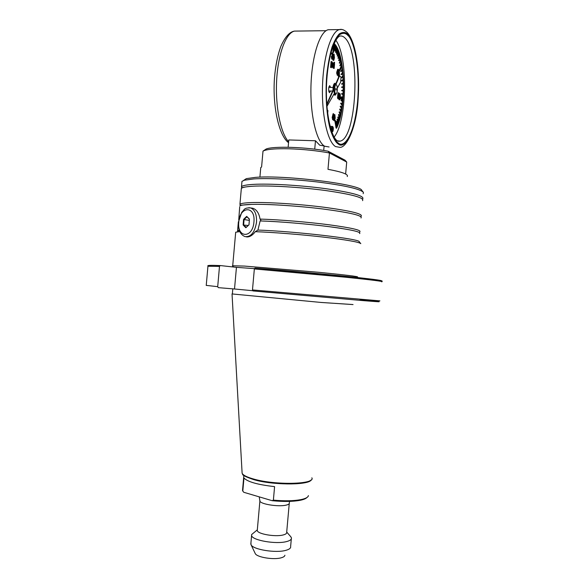 <?xml version="1.0" encoding="UTF-8"?>
<svg xmlns="http://www.w3.org/2000/svg" width="588" height="588" viewBox="0 0 588 588"><rect width="100%" height="100%" fill="white"/><g stroke="black" fill="none" stroke-linecap="round" stroke-linejoin="round"><path stroke-width="0.88" d="M232.356 293.971L321.357 302.475L353.043 304.569L320.894 302.43L232.356 293.971L232.811 288.848M236.442 267.334L220.257 265.555L219.493 266.401L217.7 286.672L218.295 287.65L234.516 288.987L236.442 267.334L254.413 268.642M360.032 299.704C382.766 301.894 386.838 302.526 363.222 300.622L253.068 290.95L252.48 289.943L254.347 268.951L255.008 268.077C288.23 270.723 332.11 274.78 357.386 277.521L379.231 280.219C381.899 280.704 382.781 281.145 381.877 281.534M252.664 290.707L234.516 288.987M377.996 280.858C386.61 281.035 377.988 279.734 352.131 276.955L255.008 268.077M347.236 176.547C348.743 174.401 342.319 171.99 327.979 169.315L329.442 152.968L346.707 162.06L345.634 174.026M263.005 151.101L266.254 148.97C273.883 145.949 306.598 147.051 328.104 151.212L329.442 152.968C316.638 150.631 303.151 149.234 288.973 148.786C277.044 148.514 268.863 149.087 264.424 150.491L263.005 151.101L261.594 166.97L260.756 167.558L260.653 168.675M328.104 151.212L345.046 160.193L346.707 162.06M240.352 205.675L239.933 204.227C241.087 203.352 245.012 202.801 251.715 202.573C267.569 202.059 298.902 204.051 324.172 207.27C350.735 210.879 363.068 213.87 361.172 216.244M241.631 188.167L241.499 186.631C242.668 185.536 246.615 184.786 253.332 184.382C269.223 183.434 300.578 185.257 325.833 188.682C352.374 192.563 364.67 195.973 362.722 198.906M251.37 208.034L252.965 208.284C256.691 209.673 259.051 213.268 260.043 219.081C278.837 219.625 307.634 221.999 329.177 224.807C351.536 227.857 361.73 230.202 359.775 231.841M239.691 206.998L238.735 219.956M260.043 219.081L260.874 220.118L260.322 220.934C283.284 221.61 321.489 225.175 341.951 228.497M243.535 180.479L246.321 178.634L255.435 177.37C284.982 174.827 361.399 184.456 361.826 190.453L363.083 191.945M363.186 193.702L363.421 192.335C360.26 189.057 345.884 185.712 320.291 182.317C296.139 179.318 268.466 177.944 253.818 178.921L244.461 180.193L241.969 181.347L241.852 182.677M232.444 265.761L244.586 266.085L319.012 272.317C346.442 275.052 359.268 276.625 357.475 277.044M359.613 233.576C361.576 231.988 351.426 229.695 329.17 226.681C307.715 223.903 279.006 221.522 260.153 220.934L257.897 230.077L255.288 231.672C252.715 235.141 250.01 236.898 247.173 236.949L246.247 236.846M239.779 205.991C240.926 205.131 244.851 204.602 251.554 204.396C267.4 203.918 298.733 205.932 324.003 209.13C350.573 212.709 362.906 215.656 361.017 217.979M241.234 189.623L241.345 188.388C242.513 187.315 246.453 186.587 253.171 186.198C269.061 185.293 300.409 187.131 325.664 190.541C352.212 194.4 364.509 197.766 362.568 200.64M255.288 231.672C272.898 232.289 300.652 234.487 323.099 237.06C346.582 239.853 359.15 242.043 360.797 243.638M237.728 231.437L237.589 230.621L239.257 230.217M235.626 232.885L235.692 232.201L239.786 231.599M238.302 222.624L238.471 221.772M257.897 230.077C294.257 231.224 360.951 239.066 359.195 241.741L360.657 243.469M243.564 219.339L246.695 216.369L249.43 219.089L248.989 224.8L245.835 227.747L243.131 224.998L243.564 219.339L244.057 219.581L243.66 224.822L246.159 227.365L248.996 224.719M248.187 225.469L243.131 224.998M249.327 220.36L244.057 219.581L246.96 216.832L249.415 219.28M246.159 227.365L245.835 227.747M246.695 216.369L246.96 216.832M336.262 89.494L335.998 88.376L335.748 89.067L336.013 90.184L336.262 89.494M334.69 88.178C334.543 91.721 334.991 93.624 336.027 93.896C336.659 93.602 337.093 92.426 337.314 90.368C337.461 86.84 337.012 84.937 335.976 84.657C335.336 84.937 334.91 86.113 334.69 88.178M335.807 93.889L335.182 93.882C334.146 93.61 333.697 91.706 333.844 88.171C334.065 86.105 334.499 84.929 335.131 84.65L335.351 84.65M326.95 106.391L333.999 93.984L335.189 95.197L336.218 93.793M337.343 88.075L340.621 82.166L341.062 77.197L339.577 75.859L336.115 84.077L335.123 83.32C333.991 84.04 333.418 86.326 333.396 90.17L326.832 104.892M333.756 94.403L334.903 95.197M334.984 83.32L334.697 83.32C333.572 84.04 332.992 86.318 332.977 90.17L326.781 104.054M339.577 75.859L339.158 75.859L335.866 83.672M333.396 90.17L332.977 90.17M288.142 147.257L288.789 139.951L315.477 140.76L319.703 145.177L324.113 145.956L323.716 150.454M330.882 29.701L328.163 29.738C319.659 31.664 311.714 56.683 310.964 86.083C310.141 115.468 316.542 141.686 324.627 146.214L329.089 146.978M330.625 91.022L329.405 92.728C328.317 90.045 328.413 87.678 329.684 85.613L330.684 87.421M336.505 128.25L336.064 128.008L336.505 128.25C346.722 108.971 345.656 53.92 334.212 43.556L334.168 43.512M327.817 112.249L327.898 110.419L327.817 112.249M315.477 140.76L314.727 149.176M338.365 143.127C336.02 141.796 333.543 137.496 330.934 130.22C327.538 119.313 325.208 97.976 327.001 75.47C328.214 64.673 329.964 55.448 332.235 47.804C334.646 41.483 337.056 37.14 339.467 34.758C342.907 32.671 345.751 32.928 347.986 35.545C352.822 39.006 360.554 64.489 357.585 101.724C353.939 138.371 343.091 147.86 338.365 143.127M335.844 40.256C348.464 57.11 346.979 121.731 334.138 137.048M333.866 63.938L334.55 64.217L334.168 68.465L333.33 68.186L333.374 67.708M333.594 65.275L333.631 64.864M333.999 63.71L333.764 62.806L334.454 62.291M332.837 65.996L332.683 65.488M333.293 67.716L332.639 67.642L332.271 66.54M331.955 66.54L331.617 65.628L331.434 67.686L330.581 67.407L331.103 61.534L332.36 62.122L332.757 64.886L332.161 66.606L331.536 66.54M332.073 66.606L331.529 66.606M333.727 60.388L333.058 60.307L332.668 58.998M338.534 95.925L338.769 97.013L338.247 97.005L338.203 96.131M338.622 95.932L337.644 95.726L338.122 92.735L339.386 93.36L338.629 94.903L339.063 97.211L338.512 98.791L337.821 98.733L337.409 96.763L337.931 96.77L338.343 98.74M339.298 94.3L338.732 94.256M338.431 98.791L337.821 98.733M334.447 120.709L333.837 120.658L333.462 119.489M333.609 116.512L334.285 114.609M338.923 76.418L338.343 76.344L338.004 75.433M338.019 75.433L337.196 75.168L336.689 72.317L337.71 69.281L338.548 69.568L338.019 75.433L337.828 73.992L337.299 73.992M332.757 119.724L332.169 117.549L333.102 113.712L333.859 114.388L333.389 116.137L333.734 118.32L333.212 119.768L332.536 119.724M339.732 99.842L339.114 99.776L338.747 98.549M338.938 95.285L339.136 94.3M332.169 57.448L331.926 55.096L332.859 54.684L332.734 53.964L332.176 54L332.632 52.839L333.175 54.912L333.021 57.72L332.249 59.057L331.853 56.558L332.47 58.058L332.463 55.096M332.205 55.096L332.316 54.302M332.485 54.302L331.632 54.008L332.169 52.847M332.396 59.138L331.713 59.057L331.309 56.558L331.853 56.558M336.064 128.008L334.881 120.966L335.52 120.496L334.881 120.966M336.586 126.883L337.071 125.736L336.226 121.576L336.74 121.319L336.226 121.576M337.446 124.796L337.975 123.355L337.02 119.474L337.534 119.195L337.02 119.474M338.306 122.377L338.813 120.768L337.769 117.188L338.269 116.88L337.769 117.188M339.107 119.761L339.592 117.975L338.46 114.726L338.953 114.395L338.46 114.726M339.849 116.968L340.305 115.013L339.092 112.102L339.577 111.749L339.092 112.102M340.518 114.013L340.944 111.882L339.666 109.331L340.136 108.964L339.666 109.331M341.121 110.926L341.51 108.611L340.165 106.435L340.636 106.053L340.165 106.435M341.65 107.707L341.995 105.223L340.599 103.429L341.055 103.032L340.599 103.429M342.106 104.377L342.407 101.731L340.966 100.335L341.407 99.931L340.966 100.335M342.481 100.967L342.554 100.166L340.32 98.343M342.657 99.027L342.731 98.159L341.253 97.174L341.687 96.755L341.253 97.174M342.782 97.483L342.966 94.528L341.466 93.955L341.893 93.529L341.466 93.955M342.995 93.955L343.12 90.861L341.599 90.699L342.018 90.273L341.599 90.699M343.135 90.39L343.186 87.245M343.194 86.745L341.657 87.436L341.657 87.002L343.194 86.745L343.171 83.672M343.157 83.062L341.635 84.172L343.157 83.062L343.069 80.122M343.039 79.417L341.54 80.931L343.039 79.417L342.885 76.616M342.833 75.823L341.363 77.741L342.833 75.823L342.62 73.177M342.539 72.295L341.106 74.617L342.539 72.295L342.267 69.818M342.157 68.87L340.775 71.574L342.157 68.87L341.871 66.745M341.665 65.371L342.069 65.371L339.879 69.656L339.996 70.42L339.585 70.42L339.467 69.656L341.665 65.371L341.334 63.416M341.143 62.387L341.554 62.387L340.305 65.812L339.893 65.812L341.143 62.387L340.746 60.417M340.518 59.373L340.93 59.373L339.754 63.137L339.342 63.137L340.518 59.373L340.084 57.58M339.82 56.536L340.224 56.536L339.144 60.623L338.732 60.623L339.82 56.536L339.357 54.919M339.041 53.905L339.452 53.905L338.46 58.278L338.049 58.278L339.041 53.905L338.556 52.457M338.203 51.487L338.614 51.487L337.718 56.132L337.306 56.132L338.203 51.487L337.688 50.215M337.291 49.311L337.71 49.304L336.924 54.199L336.512 54.199L337.291 49.311L336.762 48.201M336.329 47.385L336.748 47.378L336.079 52.479L335.66 52.486L336.329 47.385L335.777 46.445M335.314 45.724L335.733 45.724L335.189 51.009L334.77 51.009L335.314 45.724L334.748 44.953M334.278 44.357L334.668 44.35L334.256 49.782L333.8 49.745M334.05 43.777L333.558 52.486L332.874 52.244L333.183 48.819M333.411 45.305L333.286 48.819L332.734 48.716L332.889 46.672M333.33 68.186L333.866 68.186L334.241 63.938M334.557 62.291L334.499 63.732L334.557 62.291M333.764 62.806L334.3 62.806M333.896 63.71L334.432 63.71M332.801 65.878L333.337 65.878L332.712 65.606M333.161 66.466L333.337 65.878M332.558 65.996L333.425 66.466M332.279 66.532L333.051 65.996M332.639 67.642L333.168 67.642L332.801 66.532M333.418 64.232L333.734 66.745L333.168 67.642M333.462 64.864L333.506 64.232M332.793 64.063L333.58 63.247L333.675 64.864M333.249 65.606L333.073 64.063M330.581 67.407L331.118 67.407L331.647 61.534M333.19 54.537L334.131 54.162L334.44 57.786L333.8 60.388L333.058 60.307M333.021 56.742L333.624 54.537M333.594 60.307L333.271 56.742M338.769 97.013L338.445 97.74L337.931 96.77M337.644 95.726L338.166 95.734L338.644 92.742M338.401 96.131L338.166 95.734M333.874 115.108L334.888 114.66L335.197 118.078L334.535 120.716L333.837 120.658M333.749 117.299L334.396 115.123M334.366 120.665L334.058 117.306M338.438 70.736L339.394 70.34L339.386 75.859M338.931 76.396L338.343 76.344M338.247 72.897L338.909 70.736M338.864 76.344L338.57 72.897M337.196 75.168L337.725 75.168M336.689 72.317L337.218 72.317L338.232 69.281M336.601 73.36L337.13 73.36L337.218 72.317M337.828 73.992L337.13 73.36M332.418 116.27L332.948 116.277L333.631 113.727M332.169 117.549L332.698 117.563L332.948 116.277M333.058 119.731L332.698 117.563M339.305 94.264L340.151 93.845L340.445 97.27L339.805 99.842L339.114 99.776M339.092 96.417L339.673 94.271M339.629 99.784L339.335 96.417M331.838 56.073L332.374 56.073M332.176 57.418L332.712 57.418M331.713 59.057L332.249 59.057M331.86 53.096L332.396 53.096M331.632 54.008L332.176 54M332.323 54.684L332.859 54.684M328.912 86.884L329.015 87.406M328.957 91.008L328.839 91.53M333.153 48.708L332.734 48.716M333.286 48.819L333.587 44.879M333.293 52.236L332.874 52.244M334.668 44.35L334.315 43.968L333.558 52.486M334.256 49.782L334.793 44.497L335.733 45.724M335.064 50.833L334.646 50.833M335.189 51.009L335.851 45.901L336.748 47.378M335.961 52.273L335.55 52.273M336.079 52.479L336.858 47.591L337.71 49.304M336.814 53.956L336.402 53.956M336.924 54.199L337.813 49.546L338.614 51.487M337.622 55.867L337.203 55.867M337.718 56.132L338.717 51.759L339.452 53.905M338.365 57.984L337.953 57.984M338.46 58.278L339.548 54.199L340.224 56.536M339.055 60.299L338.644 60.299M339.144 60.623L340.312 56.86L340.93 59.373M339.68 62.791L339.269 62.791M339.754 63.137L341.003 59.711L341.554 62.387M340.231 65.452L339.827 65.452M340.305 65.812L341.621 62.747L342.069 65.371M339.879 69.656L339.467 69.656M342.561 68.87L342.187 66.128L339.996 70.42M341.136 71.177L340.731 71.177M341.187 71.574L342.613 69.266L342.944 72.295M341.474 74.206L341.069 74.206M341.518 74.617L342.98 72.706L343.238 75.823M341.738 77.322L341.334 77.322M341.768 77.741L343.267 76.242L343.443 79.417M341.929 80.512L341.518 80.505M341.944 80.938L343.458 79.843L343.561 83.07M342.032 83.739L341.628 83.739M342.04 84.172L343.568 83.496L343.59 86.745M342.062 87.002L341.657 87.002M342.062 87.436L343.59 87.178L343.539 90.434L342.018 90.273M342.003 90.706L343.12 90.861M341.893 93.529L343.392 94.109L343.524 90.868M341.871 93.955L342.966 94.528M341.687 96.755L343.164 97.74L343.37 94.536M341.657 97.174L342.731 98.159M340.43 97.424L343.032 99.335L343.127 98.167M340.709 97.424L340.334 98.269M342.554 100.166L340.636 98.269M341.407 99.931L342.848 101.327L342.958 100.166M341.363 100.342L342.407 101.731M341.055 103.032L342.451 104.826L342.804 101.739M341.003 103.437L341.995 105.223M340.636 106.053L341.973 108.229L342.4 105.23M340.57 106.443L341.51 108.611M340.136 108.964L341.415 111.514L341.907 108.618M340.07 109.339L341.341 111.889L340.944 111.882M339.577 111.749L340.783 114.66L341.341 111.889M339.496 112.11L340.702 115.02L340.305 115.013M338.953 114.395L340.084 117.644L340.702 115.02M338.864 114.733L339.996 117.982L339.592 117.975M338.269 116.88L339.313 120.459L339.996 117.982M338.173 117.196L339.217 120.775L338.813 120.768M337.534 119.195L338.475 123.076L339.217 120.775M337.431 119.489L338.379 123.37L337.975 123.355M336.74 121.319L337.586 125.479L338.379 123.37M336.63 121.584L337.475 125.751L337.071 125.736M335.52 120.496L336.696 127.537L337.475 125.751M336.468 128.015L335.292 120.974M331.742 63.938L332.205 63.034L332.117 65.555L331.742 63.938M334.043 55.213L333.756 59.285L333.918 55.221M334.807 115.689L334.513 119.658L334.712 115.689M339.313 71.376L339.026 75.345L339.195 71.376M337.916 73.037L338.085 71.089L337.549 72.706L337.916 73.037M333.006 117.732L333.286 117.078L333.212 118.717L333.006 117.732M340.07 94.859L339.783 98.791L339.967 94.859M331.838 63.357L331.911 64.584L332.448 64.584M331.911 64.584L331.816 65.18M332.734 129.647L332.617 130.955L332.132 129.242L332.698 127.471L333.183 129.191L333.117 129.911L332.507 129.639M334.138 57.499L333.602 57.499L333.506 58.33M333.675 56.139L333.602 57.499M334.895 117.857L334.374 117.85L334.285 118.644M334.447 116.674L334.374 117.85M339.394 73.588L338.872 73.581L338.791 74.308M338.945 72.383L338.872 73.581M332.992 118.034L333.44 118.041M340.151 97.027L339.636 97.02L339.563 97.718M339.702 95.91L339.636 97.02M332.139 129.162L333.183 129.191M332.161 128.912L332.793 128.926M332.176 128.772L332.58 128.779M284.908 555.234C284.776 556.292 283.563 557.137 281.262 557.784C273.758 560.063 256.78 557.284 255.251 553.565L255.119 553.301M290.692 547.031C290.546 548.398 288.943 549.501 285.878 550.331C275.882 553.293 253.009 549.589 251.061 544.767L250.922 543.025M290.715 536.653L291.405 537.807C291.758 539.372 290.178 540.622 286.665 541.548C276.125 544.547 251.929 540.306 251.59 535.484L251.613 534.573L254.134 532.485M289.245 503.585L286.687 532.265C286.944 533.404 285.761 534.308 283.144 534.97C275.331 537.101 257.551 534.022 257.257 530.53L257.331 529.722M306.84 497.588C305.76 498.72 303.504 499.631 300.071 500.322C292.721 501.674 283.431 501.799 272.178 500.697L273.383 500.131L274.589 486.629C257.72 484.718 247.511 481.837 243.961 477.993L242.8 491.098L242.653 489.018M308.413 495.61C308.119 497.316 305.591 498.653 300.836 499.631C293.632 500.969 284.482 501.13 273.383 500.131M272.178 500.697L243.785 492.288L242.8 491.098M242.05 472.002L242.116 473.215C243.02 475.155 246.717 477.059 253.222 478.926C274.993 485.445 315.881 484.409 311.861 477.816M219.493 266.401L207.939 266.246M206.241 285.386L217.7 286.672M252.48 289.943L379.921 300.872M381.634 281.799C384.53 281.52 372.733 280.013 346.236 277.279L254.347 268.951M310.199 480.543C306.017 485.416 271.737 484.96 253.759 479.595M248.834 207.696L250.709 207.931C254.92 209.835 256.853 214.613 256.515 222.249C254.81 232.334 250.988 237.126 245.049 236.626C240.279 234.715 238.074 229.879 238.441 222.102L241.786 212.217C244.615 209.725 243.719 207.637 250.709 207.931L252.965 208.284M253.928 222.036C255.677 205.388 239.757 205.903 238.772 222.073C236.883 238.25 252.722 238.684 253.928 222.036M341.532 29.466L339.335 29.591C331.103 31.517 323.326 56.654 322.503 86.186C321.607 115.711 327.722 142.024 335.52 146.566L339.842 147.331C346.545 148.08 356.424 127.611 358.063 99.953C360.143 72.64 356.284 42.88 347.53 32.847M337.806 141.083L340.026 141.149L337.358 140.833C331.683 137.761 325.848 115.013 326.413 89.126C326.715 63.306 333.117 39.675 339.585 36.125C341.54 35.618 343.414 36.316 345.207 38.213C360.966 53.39 356.372 138.893 340.026 141.149L338.247 141.252M331.882 131.977L332.11 132.028C333.55 130.132 333.727 128.294 332.654 126.516L332.139 126.376C331.448 126.957 331.176 128.353 331.338 130.565M288.635 141.752C280.726 133.344 275.265 107.192 276.625 80.703C277.94 54.199 285.878 32.943 294.441 31.105L297.374 31.068M338.291 144.001C335.932 142.715 333.411 138.356 330.735 130.926C327.273 119.849 324.899 98.152 326.722 75.227C327.957 64.232 329.736 54.846 332.051 47.069C334.506 40.653 336.953 36.243 339.408 33.832C342.944 31.723 345.825 32.002 348.067 34.663C352.94 38.117 360.848 64.114 357.813 101.915C354.13 139.15 343.039 148.808 338.291 144.001M332.374 126.42L330.089 126.324M332.463 131.44C331.617 131.668 332.147 125.707 332.859 126.993C333.697 126.773 333.168 132.704 332.463 131.44M289.612 501.395L289.311 502.858C289.583 503.865 288.414 504.644 285.797 505.202C278.021 506.988 260.219 504.085 259.889 501.013L259.94 500.337M253.516 479.558C245.887 476.919 242.256 475.155 242.624 474.266L242.116 473.215L232.032 293.934M206.234 285.467L207.961 265.974C206.903 265.328 210.945 265.188 220.074 265.57M253.663 479.602C273.008 485.497 309.722 485.056 311.081 479.94M259.903 177.15L260.756 167.558M266.254 148.97L264.424 150.491M251.385 186.308C242.741 187.087 242.859 187.645 242.293 187.609L241.889 188.013M282.431 205.241C269.782 204.477 259.573 204.19 251.796 204.389L240.727 205.205L240.492 205.624M239.162 230.231L237.273 231.826M237.589 230.621L238.368 221.83M232.723 265.636L235.692 232.201M241.499 186.631L241.969 181.347M239.933 204.227L241.345 188.388M233.487 267.011L232.436 265.747M246.321 178.634L244.461 180.193M246.71 236.846L247.445 236.949M335.976 84.657L335.131 84.65M335.123 83.32L334.697 83.32M332.58 91.044L328.736 91.008M288.546 142.686C279.102 135.909 272.369 106.788 274.486 77.932C275.507 65.643 277.654 55.074 280.932 46.209C285.129 36.875 289.634 31.84 294.441 31.105L326.083 30.701M347.383 32.693C344.392 29.878 341.709 28.849 339.335 29.591L328.163 29.738M333.955 62.269L334.491 62.269M333.962 63.732L334.469 63.732M332.874 63.181L333.411 63.181M333.396 54.089L333.933 54.089M334.204 114.601L334.726 114.616M338.688 70.281L339.21 70.281M332.683 119.761L333.124 119.768M339.467 93.786L339.989 93.793M332.095 52.847L332.632 52.839M333.087 87.443L328.795 87.406M327.898 110.419L327.325 110.404M291.303 538.968L290.634 546.45M286.701 532.044L290.898 536.866M259.234 496.86L259.889 501.013L257.257 530.53M243.858 475.449L242.521 490.51M257.265 529.891L251.613 534.573M251.59 535.484L250.819 544.172M255.251 553.565L251.061 544.767"/></g></svg>
